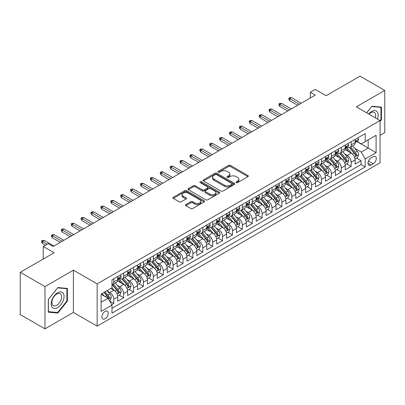 <?xml version="1.0" encoding="UTF-8"?>
<svg xmlns="http://www.w3.org/2000/svg" width="405" height="405" viewBox="0 0 405 405"><rect width="100%" height="100%" fill="white"/><g stroke="black" fill="none" stroke-linecap="round" stroke-linejoin="round"><path stroke-width="0.61" d="M236.257 182.584A0.962 0.557 0 0 0 237.619 182.584L247.931 176.631A1.372 0.795 0 0 0 248.336 176.069A1.372 0.795 0 0 0 247.931 175.507L230.455 165.417A1.372 0.795 0 0 0 228.516 165.417L218.199 171.376A0.962 0.557 0 0 0 217.915 171.766A0.962 0.557 0 0 0 218.199 172.16A0.962 0.557 0 0 0 219.556 172.16L220.892 171.391A4.394 2.536 0 0 1 227.109 171.391L228.562 172.231A4.394 2.536 0 0 1 229.848 174.023A4.394 2.536 0 0 1 228.562 175.816L227.23 176.59A0.962 0.557 0 0 0 226.947 176.98A0.962 0.557 0 0 0 227.23 177.375A0.962 0.557 0 0 0 228.587 177.375L229.924 176.6A4.394 2.536 0 0 1 236.135 176.6L237.593 177.441A4.394 2.536 0 0 1 238.879 179.238A4.394 2.536 0 0 1 237.593 181.03L236.257 181.799A0.962 0.557 0 0 0 235.978 182.194A0.962 0.557 0 0 0 236.257 182.584L236.257 181.799M105.067 318.715A4.475 2.587 120 0 0 107.993 314.771A4.475 2.587 120 0 0 107.31 311.182A4.475 2.587 120 0 0 105.067 311.404A4.475 2.587 120 0 0 102.146 315.348A4.475 2.587 120 0 0 102.829 318.938A4.475 2.587 120 0 0 105.067 318.715M185.89 204.545A1.372 0.795 0 0 0 185.49 205.107A1.372 0.795 0 0 0 185.89 205.664L190.795 208.499A1.372 0.795 0 0 0 192.734 208.499L204.191 201.882A1.372 0.795 0 0 0 204.596 201.32A1.372 0.795 0 0 0 204.191 200.764L186.715 190.674A1.372 0.795 0 0 0 184.776 190.674L173.32 197.286A1.372 0.795 0 0 0 172.915 197.848A1.372 0.795 0 0 0 173.32 198.41L179.243 201.827A1.372 0.795 0 0 0 181.182 201.827L186.087 198.997A1.372 0.795 0 0 0 186.487 198.435A1.372 0.795 0 0 0 186.087 197.873L183.151 196.177A3.675 2.121 0 0 1 182.073 194.678A3.675 2.121 0 0 1 184.341 192.719A3.675 2.121 0 0 1 188.345 193.18L199.847 199.822A3.675 2.121 0 0 1 200.926 201.32A3.675 2.121 0 0 1 198.658 203.28A3.675 2.121 0 0 1 194.653 202.824L192.734 201.715A1.372 0.795 0 0 0 190.795 201.715L185.89 204.545L185.89 205.664M380.052 135.397L384.75 132.688L384.75 90.426L360.02 76.15L326.141 95.707L315.262 89.424L310.316 92.279L315.262 95.14L53.141 246.473L48.195 243.618L43.249 246.473L43.249 259.038M44.98 286.593L44.98 328.85L73.416 312.432L73.416 270.17L44.98 286.593L20.25 272.312L54.128 252.755L43.249 246.473M73.416 270.17L97.154 283.88L380.052 120.548L380.052 162.81L97.154 326.136L97.154 283.88M384.75 90.426L356.314 106.844L380.052 120.548M220.988 191.064A1.372 0.795 0 0 0 222.932 191.064L234.389 184.447A1.372 0.795 0 0 0 234.789 183.89A1.372 0.795 0 0 0 234.389 183.328L216.913 173.239A1.372 0.795 0 0 0 214.969 173.239L203.512 179.855A1.372 0.795 0 0 0 203.113 180.412A1.372 0.795 0 0 0 203.512 180.974L220.988 191.064M200.546 182.792A0.962 0.557 0 0 1 201.523 182.928L201.523 181.789L219.292 192.046A1.372 0.795 0 0 1 219.692 192.608A1.372 0.795 0 0 1 219.292 193.165L207.836 199.781A1.372 0.795 0 0 1 205.892 199.781L188.416 189.692L193.317 186.882L193.317 185.738L188.416 188.568A1.372 0.795 0 0 0 188.016 189.13A1.372 0.795 0 0 0 188.416 189.692L188.416 188.568M193.317 186.882A1.372 0.795 0 0 1 195.261 186.882L195.261 185.738A1.372 0.795 0 0 0 193.317 185.738M195.261 185.738L202.348 189.829A1.372 0.795 0 0 0 204.292 189.829L207.542 187.955A1.372 0.795 0 0 0 207.947 187.394A1.372 0.795 0 0 0 207.542 186.832L200.166 182.574A0.962 0.557 0 0 1 199.883 182.179A0.962 0.557 0 0 1 200.475 181.668A0.962 0.557 0 0 1 201.523 181.789M44.98 328.85L20.25 314.574L20.25 272.312M111.719 304.651L113.775 303.466L109.669 301.097M107.335 291.013L109.816 292.445A5.594 3.23 60 0 1 113.775 299.3L117.728 297.012L117.728 301.183L123.667 297.756L119.166 295.159M117.227 285.302L119.708 286.735A5.594 3.23 60 0 1 123.667 293.584L127.621 291.301L127.621 295.473L133.559 292.046L129.058 289.448M127.114 279.592L129.6 281.024A5.594 3.23 60 0 1 133.559 287.874L137.513 285.591L137.513 289.762L143.446 286.335L138.945 283.738M137.006 273.876L139.492 275.314A5.594 3.23 60 0 1 143.446 282.163L147.405 279.88L147.405 284.052L153.338 280.625L148.838 278.027M146.899 268.166L149.384 269.603A5.594 3.23 60 0 1 153.338 276.453L157.297 274.17L157.297 278.341L163.23 274.914L158.73 272.317M156.791 262.455L159.276 263.893A5.594 3.23 60 0 1 163.23 270.742L167.189 268.459L167.189 272.631L173.122 269.203L168.622 266.601M166.683 256.745L169.163 258.182A5.594 3.23 60 0 1 173.122 265.032L177.081 262.749L177.081 266.915L183.014 263.493L178.514 260.891M176.575 251.034L179.056 252.467A5.594 3.23 60 0 1 183.014 259.322L186.968 257.038L186.968 261.205L192.907 257.782L188.406 255.18M186.467 245.324L188.948 246.756A5.594 3.23 60 0 1 192.907 253.611L196.86 251.328L196.86 255.494L202.799 252.072L198.298 249.47M196.359 239.613L198.84 241.046A5.594 3.23 60 0 1 202.799 247.9L206.752 245.617L206.752 249.784L212.686 246.356L208.185 243.759M206.246 233.903L208.732 235.335A5.594 3.23 60 0 1 212.686 242.19L216.645 239.907L216.645 244.073L222.578 240.646L218.077 238.049M216.138 228.192L218.624 229.625A5.594 3.23 60 0 1 222.578 236.48L226.537 234.196L226.537 238.363L232.47 234.935L227.969 232.338M226.03 222.482L228.516 223.914A5.594 3.23 60 0 1 232.47 230.769L236.429 228.486L236.429 232.652L242.362 229.225L237.862 226.628M235.923 216.771L238.408 218.204A5.594 3.23 60 0 1 242.362 225.058L246.321 222.775L246.321 226.942L252.254 223.514L247.754 220.917M245.815 211.061L248.295 212.493A5.594 3.23 60 0 1 252.254 219.348L256.208 217.065L256.208 221.231L262.146 217.804L257.646 215.207M255.707 205.35L258.188 206.783A5.594 3.23 60 0 1 262.146 213.637L266.1 211.354L266.1 215.521L272.038 212.093L267.538 209.496M265.599 199.64L268.08 201.072A5.594 3.23 60 0 1 272.038 207.927L275.992 205.639L275.992 209.81L281.931 206.383L277.43 203.786M275.486 193.929L277.972 195.362A5.594 3.23 60 0 1 281.931 202.216L285.884 199.928L285.884 204.1L291.818 200.672L287.317 198.075M285.378 188.219L287.864 189.651A5.594 3.23 60 0 1 291.818 196.506L295.777 194.218L295.777 198.389L301.71 194.962L297.209 192.365M295.27 182.508L297.756 183.941A5.594 3.23 60 0 1 301.71 190.795L305.669 188.507L305.669 192.679L311.602 189.251L307.101 186.654M305.162 176.798L307.648 178.23A5.594 3.23 60 0 1 311.602 185.08L315.561 182.797L315.561 186.968L321.494 183.541L316.993 180.944M315.055 171.082L317.535 172.52A5.594 3.23 60 0 1 321.494 179.369L325.453 177.086L325.453 181.258L331.386 177.83L326.886 175.233M324.947 165.372L327.427 166.809A5.594 3.23 60 0 1 331.386 173.659L335.34 171.376L335.34 175.547L341.278 172.12L336.778 169.523M334.839 159.661L337.319 161.099A5.594 3.23 60 0 1 341.278 167.948L345.232 165.665L345.232 169.837L351.17 166.409L351.17 162.238A5.594 3.23 -120 0 0 347.212 155.388L344.731 153.951M346.67 163.807L351.17 166.409M117.728 297.012A5.594 3.23 -120 0 0 113.775 290.162L110.808 288.446M127.621 291.301A5.594 3.23 -120 0 0 123.667 284.452L117.546 280.918M137.513 285.591A5.594 3.23 -120 0 0 133.559 278.741L127.438 275.208M147.405 279.88A5.594 3.23 -120 0 0 143.446 273.026L137.33 269.497M157.297 274.17A5.594 3.23 -120 0 0 153.338 267.315L147.223 263.787M167.189 268.459A5.594 3.23 -120 0 0 163.23 261.605L157.115 258.076M177.081 262.749A5.594 3.23 -120 0 0 173.122 255.894L167.007 252.366M186.968 257.038A5.594 3.23 -120 0 0 183.014 250.184L176.899 246.655M196.86 251.328A5.594 3.23 -120 0 0 192.907 244.473L186.786 240.945M206.752 245.617A5.594 3.23 -120 0 0 202.799 238.763L196.678 235.234M216.645 239.907A5.594 3.23 -120 0 0 212.686 233.052L206.57 229.519M226.537 234.196A5.594 3.23 -120 0 0 222.578 227.342L216.462 223.808M236.429 228.486A5.594 3.23 -120 0 0 232.47 221.631L226.355 218.098M246.321 222.775A5.594 3.23 -120 0 0 242.362 215.921L236.247 212.387M256.208 217.065A5.594 3.23 -120 0 0 252.254 210.21L246.139 206.677M266.1 211.354A5.594 3.23 -120 0 0 262.146 204.5L256.026 200.966M275.992 205.639A5.594 3.23 -120 0 0 272.038 198.789L265.918 195.256M285.884 199.928A5.594 3.23 -120 0 0 281.931 193.079L275.81 189.545M295.777 194.218A5.594 3.23 -120 0 0 291.818 187.368L285.702 183.835M305.669 188.507A5.594 3.23 -120 0 0 301.71 181.658L295.594 178.124M315.561 182.797A5.594 3.23 -120 0 0 311.602 175.947L305.486 172.414M325.453 177.086A5.594 3.23 -120 0 0 321.494 170.237L315.379 166.703M335.34 171.376A5.594 3.23 -120 0 0 331.386 164.521L325.271 160.993M345.232 165.665A5.594 3.23 -120 0 0 341.278 158.811L335.158 155.282M373.228 156.7L371.051 157.955A4.339 2.506 120 0 0 368.216 161.777A4.339 2.506 120 0 0 368.884 165.25A4.339 2.506 120 0 0 371.051 165.037L373.228 163.782A4.339 2.506 120 0 0 376.058 159.96A4.339 2.506 120 0 0 375.394 156.487A4.339 2.506 120 0 0 373.228 156.7M101.113 302.267L108.039 298.267L111.993 305.122L111.993 313.116L365.214 166.921L365.214 158.927L361.26 152.072L354.618 148.24M111.993 305.122L101.113 311.404L101.113 294.045L111.993 287.763L111.993 279.769L365.214 133.569L365.214 141.568L376.093 135.285L376.093 152.644L365.214 158.927M119.657 278.478L119.708 278.508A5.594 3.23 60 0 0 122.507 278.787L126.461 276.504A5.594 3.23 -120 0 0 127.621 273.942L127.621 270.742M129.549 272.767L129.6 272.798A5.594 3.23 60 0 0 132.4 273.076L136.353 270.793A5.594 3.23 -120 0 0 137.513 268.231L137.513 265.032M139.441 267.057L139.492 267.087A5.594 3.23 60 0 0 142.292 267.366L146.245 265.083A5.594 3.23 -120 0 0 147.405 262.521L147.405 259.322M149.334 261.346L149.384 261.377A5.594 3.23 60 0 0 152.179 261.655L156.138 259.372A5.594 3.23 -120 0 0 157.297 256.81L157.297 253.611M159.221 255.636L159.276 255.666A5.594 3.23 60 0 0 162.071 255.945L166.03 253.662A5.594 3.23 -120 0 0 167.189 251.1L167.189 247.9M169.113 249.925L169.163 249.956A5.594 3.23 60 0 0 171.963 250.234L175.922 247.951A5.594 3.23 -120 0 0 177.081 245.389L177.081 242.19M179.005 244.215L179.056 244.245A5.594 3.23 60 0 0 181.855 244.524L185.814 242.241A5.594 3.23 -120 0 0 186.968 239.679L186.968 236.48M188.897 238.504L188.948 238.535A5.594 3.23 60 0 0 191.747 238.813L195.701 236.53A5.594 3.23 -120 0 0 196.86 233.969L196.86 230.769M198.789 232.794L198.84 232.824A5.594 3.23 60 0 0 201.639 233.103L205.593 230.815A5.594 3.23 -120 0 0 206.752 228.258L206.752 225.058M208.681 227.083L208.732 227.114A5.594 3.23 60 0 0 211.531 227.392L215.485 225.104A5.594 3.23 -120 0 0 216.645 222.542L216.645 219.348M218.573 221.373L218.624 221.403A5.594 3.23 60 0 0 221.419 221.682L225.377 219.394A5.594 3.23 -120 0 0 226.537 216.832L226.537 213.637M228.46 215.662L228.516 215.693A5.594 3.23 60 0 0 231.311 215.971L235.27 213.683A5.594 3.23 -120 0 0 236.429 211.121L236.429 207.927M238.353 209.952L238.408 209.982A5.594 3.23 60 0 0 241.203 210.256L245.162 207.973A5.594 3.23 -120 0 0 246.321 205.411L246.321 202.216M248.245 204.242L248.295 204.272A5.594 3.23 60 0 0 251.095 204.545L255.054 202.262A5.594 3.23 -120 0 0 256.208 199.7L256.208 196.501M258.137 198.531L258.188 198.561A5.594 3.23 60 0 0 260.987 198.835L264.941 196.552A5.594 3.23 -120 0 0 266.1 193.99L266.1 190.79M268.029 192.82L268.08 192.851A5.594 3.23 60 0 0 270.879 193.124L274.833 190.841A5.594 3.23 -120 0 0 275.992 188.279L275.992 185.08M277.921 187.11L277.972 187.14A5.594 3.23 60 0 0 280.771 187.414L284.725 185.131A5.594 3.23 -120 0 0 285.884 182.569L285.884 179.369M287.813 181.399L287.864 181.425A5.594 3.23 60 0 0 290.663 181.703L294.617 179.42A5.594 3.23 -120 0 0 295.777 176.858L295.777 173.659M297.705 175.689L297.756 175.714A5.594 3.23 60 0 0 300.55 175.993L304.509 173.71A5.594 3.23 -120 0 0 305.669 171.148L305.669 167.948M307.592 169.973L307.648 170.004A5.594 3.23 60 0 0 310.443 170.282L314.401 167.999A5.594 3.23 -120 0 0 315.561 165.437L315.561 162.238M317.485 164.263L317.535 164.293A5.594 3.23 60 0 0 320.335 164.572L324.294 162.289A5.594 3.23 -120 0 0 325.453 159.727L325.453 156.527M327.377 158.552L327.427 158.583A5.594 3.23 60 0 0 330.227 158.861L334.186 156.578A5.594 3.23 -120 0 0 335.34 154.016L335.34 150.817M337.269 152.842L337.319 152.872A5.594 3.23 60 0 0 340.119 153.151L344.073 150.868A5.594 3.23 -120 0 0 345.232 148.306L345.232 145.106M111.993 308.321L361.058 164.521L361.058 160.699L355.124 164.126L355.124 159.955A5.594 3.23 -120 0 0 351.17 153.1L345.05 149.572M347.161 147.131L347.212 147.162A5.594 3.23 -120 0 0 350.011 147.44A5.594 3.23 -120 0 0 351.17 144.879L351.17 141.679M350.011 147.44L353.965 145.157A5.594 3.23 -120 0 0 355.124 142.595L355.124 139.396M113.775 278.736L113.775 281.936A5.594 3.23 60 0 1 112.615 284.497A5.594 3.23 60 0 1 111.993 284.725M112.615 284.497L116.569 282.214A5.594 3.23 -120 0 0 117.728 279.652L117.728 276.453M123.667 273.026L123.667 276.225A5.594 3.23 60 0 1 122.507 278.787M133.559 267.315L133.559 270.515A5.594 3.23 60 0 1 132.4 273.076M143.446 261.605L143.446 264.804A5.594 3.23 60 0 1 142.292 267.366M153.338 255.894L153.338 259.094A5.594 3.23 60 0 1 152.179 261.655M163.23 250.184L163.23 253.383A5.594 3.23 60 0 1 162.071 255.945M173.122 244.473L173.122 247.673A5.594 3.23 60 0 1 171.963 250.234M183.014 238.763L183.014 241.962A5.594 3.23 60 0 1 181.855 244.524M192.907 233.052L192.907 236.252A5.594 3.23 60 0 1 191.747 238.813M202.799 227.342L202.799 230.541A5.594 3.23 60 0 1 201.639 233.103M212.686 221.631L212.686 224.831A5.594 3.23 60 0 1 211.531 227.392M222.578 215.921L222.578 219.12A5.594 3.23 60 0 1 221.419 221.682M232.47 210.21L232.47 213.41A5.594 3.23 60 0 1 231.311 215.971M242.362 204.5L242.362 207.699A5.594 3.23 60 0 1 241.203 210.256M252.254 198.789L252.254 201.984A5.594 3.23 60 0 1 251.095 204.545M262.146 193.079L262.146 196.273A5.594 3.23 60 0 1 260.987 198.835M272.038 187.368L272.038 190.563A5.594 3.23 60 0 1 270.879 193.124M281.931 181.658L281.931 184.852A5.594 3.23 60 0 1 280.771 187.414M291.818 175.942L291.818 179.142A5.594 3.23 60 0 1 290.663 181.703M301.71 170.232L301.71 173.431A5.594 3.23 60 0 1 300.55 175.993M311.602 164.521L311.602 167.721A5.594 3.23 60 0 1 310.443 170.282M321.494 158.811L321.494 162.01A5.594 3.23 60 0 1 320.335 164.572M331.386 153.1L331.386 156.3A5.594 3.23 60 0 1 330.227 158.861M341.278 147.39L341.278 150.589A5.594 3.23 60 0 1 340.119 153.151M341.278 167.948L341.278 172.12M331.386 173.659L331.386 177.83M321.494 179.369L321.494 183.541M311.602 185.08L311.602 189.251M301.71 190.795L301.71 194.962M291.818 196.506L291.818 200.672M281.931 202.216L281.931 206.383M272.038 207.927L272.038 212.093M262.146 213.637L262.146 217.804M252.254 219.348L252.254 223.514M242.362 225.058L242.362 229.225M232.47 230.769L232.47 234.935M222.578 236.48L222.578 240.646M212.686 242.19L212.686 246.356M202.799 247.9L202.799 252.072M192.907 253.611L192.907 257.782M183.014 259.322L183.014 263.493M173.122 265.032L173.122 269.203M163.23 270.742L163.23 274.914M153.338 276.453L153.338 280.625M143.446 282.163L143.446 286.335M133.559 287.874L133.559 292.046M123.667 293.584L123.667 297.756M113.775 299.3L113.775 303.466M108.039 298.267L101.113 294.273M361.26 152.072L368.18 148.078L368.18 139.852L376.093 135.285M356.856 141.537L376.093 152.644M357.053 141.421L361.26 143.851L365.214 141.568M73.416 312.432L97.154 326.136M310.316 92.279L310.316 97.995M356.557 158.097L361.058 160.699M361.058 164.521L365.214 166.921M380.052 121.556L381.434 119.834L381.434 107.107L371.891 106.252L366.626 112.798M48.291 312.174L57.839 313.024L67.382 301.148L67.382 288.421L57.839 287.57L48.291 299.447L48.291 312.174M380.943 119.546L381.434 119.834M66.886 300.864L67.382 301.148M56.827 312.442L57.839 313.024M236.641 182.721L237.593 182.174A4.394 2.536 0 0 0 238.879 180.377L238.879 179.238M229.848 174.023L229.848 175.168A4.394 2.536 0 0 1 228.562 176.96L227.61 177.506M247.916 176.641L230.455 166.561A1.372 0.795 0 0 0 228.516 166.561L218.584 172.297M234.368 184.462L216.913 174.383A1.372 0.795 0 0 0 214.969 174.383L203.533 180.984M231.964 184.28A0.962 0.557 0 0 0 232.242 183.89A0.962 0.557 0 0 0 231.964 183.495L216.619 174.641A0.962 0.557 0 0 0 215.263 174.641L213.855 175.451A4.394 2.536 0 0 0 212.569 177.248A4.394 2.536 0 0 0 213.855 179.04L224.34 185.095A4.394 2.536 0 0 0 230.551 185.095L231.964 184.28L231.964 185.424A0.962 0.557 0 0 0 232.242 185.029L232.242 183.89M212.569 177.248L212.569 178.387A4.394 2.536 0 0 0 213.855 180.185L213.855 179.04M231.964 185.424L230.551 186.234A4.394 2.536 0 0 1 224.34 186.234L213.855 180.185M195.261 186.882L202.348 190.973A1.372 0.795 0 0 0 204.292 190.973L207.542 189.094A1.372 0.795 0 0 0 207.947 188.533L207.947 187.394M201.523 182.928L219.272 193.175M209.704 194.076A3.675 2.121 0 0 0 213.708 194.537A3.675 2.121 0 0 0 215.971 192.577A3.675 2.121 0 0 0 214.898 191.079L210.843 188.74A1.372 0.795 0 0 0 208.904 188.74L205.649 190.613A1.372 0.795 0 0 0 205.249 191.175A1.372 0.795 0 0 0 205.649 191.737L209.704 194.076L209.704 195.22A3.675 2.121 0 0 0 213.708 195.681A3.675 2.121 0 0 0 215.971 193.722L215.971 192.577M205.249 191.175L205.249 192.319A1.372 0.795 0 0 0 205.649 192.881L205.649 191.737M209.704 195.22L205.649 192.881M200.926 201.32L200.926 202.465A3.675 2.121 0 0 1 198.658 204.424A3.675 2.121 0 0 1 194.653 203.963L192.734 202.854A1.372 0.795 0 0 0 190.795 202.854L185.91 205.679M182.073 194.678L182.073 195.823A3.675 2.121 0 0 0 183.151 197.321L183.151 196.177M186.067 199.007L183.151 197.321M204.176 201.892L186.715 191.813A1.372 0.795 0 0 0 184.776 191.813L173.335 198.42M355.043 158.973L357.6 157.499L358.587 154.644A3.706 2.141 -120 0 0 357.144 151.161L352.623 145.932M351.717 153.465L346.553 147.481M348.781 151.723L345.779 148.25A8.885 5.128 -120 0 0 345.505 147.941M349.505 147.643L354.076 152.933A3.706 2.141 60 0 1 355.398 155.485L355.666 155.925L356.167 155.854L356.587 154.801A3.706 2.141 -120 0 0 355.266 152.25L350.745 147.015M349.773 147.557L354.684 153.242A1.888 1.088 60 0 1 355.16 153.981L356.587 154.801M357.747 137.882L358.587 139.34A3.706 2.141 60 0 1 357.817 140.981L355.939 142.064A3.706 2.141 -120 0 0 356.587 141.208L356.506 140.879M355.251 142.236L355.266 142.236A3.706 2.141 -120 0 0 355.939 142.064M356.106 140.935L356.587 141.208C356.354 140.651 355.954 140.879 355.398 141.897A3.706 2.141 60 0 1 355.124 142.423M299.437 104.272L289.742 98.678L289.742 100.734L288.851 99.306L288.851 98.162L289.742 98.678L291.524 97.651L301.219 103.245M289.742 100.734L297.655 105.3M288.851 98.162L289.843 97.595L291.524 97.651M377.389 119.014A9.092 5.25 120 0 0 371.694 111.441A9.092 5.25 120 0 0 368.717 114.007M375.313 117.814A6.885 3.974 120 0 0 374.235 112.382A6.885 3.974 120 0 0 370.793 112.727A6.885 3.974 120 0 0 368.99 114.164M366.647 112.813L371.694 106.535L380.943 107.36L380.943 119.693L380.052 120.801M380.33 107.006L380.943 107.36M63.205 300.682A9.092 5.25 120 0 0 60.856 291.899A9.092 5.25 120 0 0 52.073 299.685A9.092 5.25 120 0 0 54.427 308.468A9.092 5.25 120 0 0 63.205 300.682M60.953 300.039A6.885 3.974 120 0 0 60.178 293.701A6.885 3.974 120 0 0 52.523 299.285A6.885 3.974 120 0 0 53.298 305.623A6.885 3.974 120 0 0 60.953 300.039M48.392 311.688L48.392 299.356L57.642 287.854L66.886 288.679L66.886 301.011L57.642 312.513L48.291 311.632M66.273 288.325L66.886 288.679M345.151 164.688L347.708 163.21L348.695 160.355A3.706 2.141 -120 0 0 347.252 156.872L342.731 151.642M341.825 159.175L336.661 153.196M338.889 157.434L335.892 153.961A8.885 5.128 -120 0 0 335.613 153.652M339.613 153.353L344.184 158.644A3.706 2.141 60 0 1 345.505 161.2L345.779 161.635L346.28 161.565L346.695 160.512A3.706 2.141 -120 0 0 345.374 157.96L340.853 152.726M339.881 153.267L344.797 158.952A1.888 1.088 60 0 1 345.273 159.691L346.695 160.512M335.259 170.399L337.816 168.92L338.803 166.065A3.706 2.141 -120 0 0 337.36 162.582L332.839 157.353M331.933 164.886L326.769 158.907M328.997 163.144L326 159.671A8.885 5.128 -120 0 0 325.721 159.362M329.721 159.064L334.292 164.354A3.706 2.141 60 0 1 335.613 166.911L335.887 167.346L336.388 167.275L336.803 166.222A3.706 2.141 -120 0 0 335.482 163.671L330.961 158.436M329.994 158.978L334.905 164.663A1.888 1.088 60 0 1 335.38 165.402L336.803 166.222M325.367 176.109L327.923 174.631L328.911 171.776A3.706 2.141 -120 0 0 327.468 168.298L322.947 163.063M322.046 170.596L316.877 164.617M319.105 168.855L316.108 165.382A8.885 5.128 -120 0 0 315.829 165.073M319.834 164.774L324.4 170.065A3.706 2.141 60 0 1 325.726 172.621L325.995 173.056L326.496 172.986L326.911 171.933A3.706 2.141 -120 0 0 325.59 169.381L321.069 164.147M320.102 164.688L325.012 170.373A1.888 1.088 60 0 1 325.488 171.112L326.911 171.933M315.475 181.82L318.031 180.341L319.018 177.486A3.706 2.141 -120 0 0 317.576 174.008L313.06 168.774M312.154 176.307L306.985 170.328M309.212 174.565L306.215 171.092A8.885 5.128 -120 0 0 305.942 170.783M309.941 170.485L314.513 175.775A3.706 2.141 60 0 1 315.834 178.332L316.102 178.767L316.604 178.701L317.019 177.643A3.706 2.141 -120 0 0 315.697 175.092L311.177 169.857M310.21 170.399L315.12 176.084A1.888 1.088 60 0 1 315.596 176.823L317.019 177.643M347.854 143.593L348.695 145.051A3.706 2.141 60 0 1 347.925 146.691L346.047 147.774A3.706 2.141 -120 0 0 346.695 146.919L346.614 146.59M345.359 147.946L345.374 147.946A3.706 2.141 -120 0 0 346.047 147.774M346.214 146.645L346.695 146.919C346.462 146.362 346.067 146.59 345.505 147.607A3.706 2.141 60 0 1 345.232 148.134M289.545 109.983L279.85 104.389L279.85 106.444L278.959 105.016L278.959 103.872L279.85 104.389L281.632 103.361L291.327 108.955M279.85 106.444L287.763 111.016M278.959 103.872L279.951 103.305L281.632 103.361M337.962 149.303L338.803 150.761A3.706 2.141 60 0 1 338.038 152.401L336.155 153.485A3.706 2.141 -120 0 0 336.803 152.629L336.722 152.3M335.467 153.657L335.482 153.657A3.706 2.141 -120 0 0 336.155 153.485M336.322 152.356L336.803 152.629C336.57 152.072 336.175 152.3 335.613 153.318A3.706 2.141 60 0 1 335.34 153.844M279.652 115.698L269.958 110.099L269.958 112.155L269.072 110.727L269.072 109.588L269.958 110.099L271.74 109.072L281.434 114.666M269.958 112.155L277.87 116.726M269.072 109.588L270.059 109.016L271.74 109.072M328.07 155.014L328.911 156.472A3.706 2.141 60 0 1 328.146 158.112L326.268 159.195A3.706 2.141 -120 0 0 326.911 158.34L326.835 158.011M325.574 159.368L325.59 159.368A3.706 2.141 -120 0 0 326.268 159.195M326.43 158.066L326.911 158.34C326.678 157.783 326.283 158.011 325.726 159.028A3.706 2.141 60 0 1 325.453 159.555M269.76 121.409L260.071 115.81L260.071 117.865L259.18 116.438L259.18 115.298L260.071 115.81L261.848 114.782L271.542 120.381M260.071 117.865L267.983 122.437M259.18 115.298L260.167 114.726L261.848 114.782M318.178 160.724L319.018 162.182A3.706 2.141 60 0 1 318.254 163.822L316.376 164.906A3.706 2.141 -120 0 0 317.019 164.055L316.943 163.726M315.682 165.078L315.697 165.078A3.706 2.141 -120 0 0 316.376 164.906M316.543 163.777L317.019 164.055C316.786 163.493 316.391 163.721 315.834 164.739A3.706 2.141 60 0 1 315.561 165.265M259.868 127.119L250.179 121.52L250.179 123.576L249.288 122.148L249.288 121.009L250.179 121.52L251.956 120.493L261.65 126.092M250.179 123.576L258.091 128.147M249.288 121.009L250.275 120.437L251.956 120.493M305.583 187.53L308.139 186.052L309.131 183.197A3.706 2.141 -120 0 0 307.684 179.719L303.168 174.484M302.262 182.017L297.098 176.038M299.32 180.276L296.323 176.803A8.885 5.128 -120 0 0 296.05 176.494M300.049 176.195L304.621 181.486A3.706 2.141 60 0 1 305.942 184.042L306.21 184.483L306.712 184.412L307.127 183.354A3.706 2.141 -120 0 0 305.805 180.802L301.29 175.567M300.318 176.109L305.228 181.794A1.888 1.088 60 0 1 305.704 182.534L307.127 183.354M308.291 166.435L309.131 167.893A3.706 2.141 60 0 1 308.362 169.533L306.484 170.616A3.706 2.141 -120 0 0 307.127 169.766L307.051 169.437M305.79 170.794L305.805 170.794A3.706 2.141 -120 0 0 306.484 170.616M306.651 169.487L307.127 169.766C306.894 169.204 306.499 169.432 305.942 170.449A3.706 2.141 60 0 1 305.669 170.976M249.981 132.83L240.286 127.231L240.286 129.286L239.395 127.858L239.395 126.719L240.286 127.231L242.063 126.203L251.758 131.802M240.286 129.286L248.199 133.858M239.395 126.719L240.383 126.147L242.063 126.203M295.696 193.241L298.247 191.762L299.239 188.907A3.706 2.141 -120 0 0 297.796 185.429L293.276 180.195M292.369 187.728L287.206 181.749M289.428 185.986L286.431 182.518A8.885 5.128 -120 0 0 286.158 182.204M290.157 181.906L294.729 187.196A3.706 2.141 60 0 1 296.05 189.753L296.318 190.193L296.819 190.122L297.235 189.064A3.706 2.141 -120 0 0 295.913 186.513L291.397 181.278M290.425 181.82L295.336 187.505A1.888 1.088 60 0 1 295.812 188.244L297.235 189.064M285.803 198.951L288.36 197.473L289.347 194.618A3.706 2.141 -120 0 0 287.904 191.14L283.384 185.905M282.477 193.438L277.314 187.459M279.541 191.697L276.539 188.229A8.885 5.128 -120 0 0 276.266 187.915M280.265 187.616L284.837 192.907A3.706 2.141 60 0 1 286.158 195.463L286.426 195.904L286.927 195.833L287.348 194.775A3.706 2.141 -120 0 0 286.021 192.223L281.505 186.988M280.533 187.53L285.444 193.215A1.888 1.088 60 0 1 285.92 193.954L287.348 194.775M275.911 204.662L278.468 203.183L279.455 200.328A3.706 2.141 -120 0 0 278.012 196.85L273.491 191.616M272.585 199.149L267.421 193.17M269.649 197.407L266.647 193.939A8.885 5.128 -120 0 0 266.374 193.631M270.373 193.327L274.944 198.617A3.706 2.141 60 0 1 276.266 201.174L276.534 201.614L277.035 201.543L277.455 200.49A3.706 2.141 -120 0 0 276.134 197.934L271.613 192.704M270.641 193.241L275.557 198.926A1.888 1.088 60 0 1 276.033 199.665L277.455 200.49M266.019 210.372L268.576 208.894L269.563 206.039A3.706 2.141 -120 0 0 268.12 202.561L263.599 197.326M262.693 204.859L257.529 198.88M259.757 203.118L256.76 199.65A8.885 5.128 -120 0 0 256.481 199.341M260.481 199.037L265.052 204.333A3.706 2.141 60 0 1 266.374 206.884L266.647 207.325L267.148 207.254L267.563 206.201A3.706 2.141 -120 0 0 266.242 203.644L261.721 198.415M260.749 198.951L265.665 204.636A1.888 1.088 60 0 1 266.141 205.375L267.563 206.201M256.127 216.083L258.684 214.609L259.671 211.749A3.706 2.141 -120 0 0 258.228 208.271L253.707 203.037M252.806 210.57L247.637 204.591M249.865 208.828L246.868 205.36A8.885 5.128 -120 0 0 246.589 205.052M250.589 204.748L255.16 210.043A3.706 2.141 60 0 1 256.481 212.595L256.755 213.035L257.256 212.964L257.671 211.911A3.706 2.141 -120 0 0 256.35 209.355L251.829 204.125M250.862 204.662L255.773 210.347A1.888 1.088 60 0 1 256.249 211.086L257.671 211.911M298.399 172.145L299.239 173.603A3.706 2.141 60 0 1 298.47 175.244L296.592 176.327A3.706 2.141 -120 0 0 297.235 175.476L297.159 175.147M295.898 176.504L295.913 176.504A3.706 2.141 -120 0 0 296.592 176.327M296.759 175.198L297.235 175.476C297.002 174.914 296.607 175.142 296.05 176.16A3.706 2.141 60 0 1 295.777 176.686M240.089 138.54L230.394 132.941L230.394 134.997L229.503 133.569L229.503 132.43L230.394 132.941L232.176 131.914L241.866 137.513M230.394 134.997L238.307 139.568M229.503 132.43L230.491 131.858L232.176 131.914M288.507 177.856L289.347 179.314A3.706 2.141 60 0 1 288.578 180.954L286.7 182.037A3.706 2.141 -120 0 0 287.348 181.187L287.267 180.858M286.011 182.215L286.021 182.215A3.706 2.141 -120 0 0 286.7 182.037M286.867 180.908L287.348 181.187C287.115 180.625 286.715 180.853 286.158 181.87A3.706 2.141 60 0 1 285.884 182.397M230.197 144.251L220.502 138.652L220.502 140.707L219.611 139.279L219.611 138.14L220.502 138.652L222.284 137.624L231.979 143.223M220.502 140.707L228.415 145.279M219.611 138.14L220.603 137.568L222.284 137.624M278.615 183.566L279.455 185.024A3.706 2.141 60 0 1 278.686 186.665L276.807 187.748A3.706 2.141 -120 0 0 277.455 186.897L277.374 186.568M276.119 187.925L276.134 187.925A3.706 2.141 -120 0 0 276.807 187.748M276.974 186.619L277.455 186.897C277.223 186.335 276.823 186.568 276.266 187.581A3.706 2.141 60 0 1 275.992 188.107M220.305 149.961L210.61 144.362L210.61 146.418L209.719 144.99L209.719 143.851L210.61 144.362L212.392 143.335L222.087 148.934M210.61 146.418L218.523 150.989M209.719 143.851L210.711 143.279L212.392 143.335M268.723 189.282L269.563 190.735A3.706 2.141 60 0 1 268.798 192.375L266.915 193.458A3.706 2.141 -120 0 0 267.563 192.608L267.482 192.279M266.227 193.636L266.242 193.636A3.706 2.141 -120 0 0 266.915 193.458M267.082 192.329L267.563 192.608C267.33 192.046 266.935 192.279 266.374 193.291A3.706 2.141 60 0 1 266.1 193.818M210.413 155.672L200.718 150.073L200.718 152.133L199.827 150.706L199.827 149.561L200.718 150.073L202.5 149.045L212.195 154.644M200.718 152.133L208.631 156.7M199.827 149.561L200.819 148.989L202.5 149.045M258.83 194.992L259.671 196.445A3.706 2.141 60 0 1 258.906 198.085L257.023 199.169A3.706 2.141 -120 0 0 257.671 198.318L257.595 197.989M256.335 199.346L256.35 199.346A3.706 2.141 -120 0 0 257.023 199.169M257.19 198.04L257.671 198.318C257.438 197.761 257.043 197.989 256.481 199.002A3.706 2.141 60 0 1 256.208 199.528M200.521 161.382L190.826 155.783L190.826 157.844L189.94 156.416L189.94 155.272L190.826 155.783L192.608 154.756L202.303 160.355M190.826 157.844L198.744 162.41M189.94 155.272L190.927 154.7L192.608 154.756M246.235 221.793L248.791 220.32L249.779 217.46A3.706 2.141 -120 0 0 248.336 213.982L243.82 208.747M242.914 216.28L237.745 210.301M239.973 214.539L236.976 211.071A8.885 5.128 -120 0 0 236.697 210.762M240.702 210.458L245.273 215.754A3.706 2.141 60 0 1 246.594 218.305L246.863 218.746L247.364 218.675L247.779 217.622A3.706 2.141 -120 0 0 246.458 215.065L241.937 209.836M240.97 210.372L245.881 216.057A1.888 1.088 60 0 1 246.356 216.797L247.779 217.622M248.938 200.703L249.779 202.156A3.706 2.141 60 0 1 249.014 203.796L247.136 204.884A3.706 2.141 -120 0 0 247.779 204.029L247.703 203.7M246.442 205.057L246.458 205.057A3.706 2.141 -120 0 0 247.136 204.884M247.303 203.75L247.779 204.029C247.546 203.472 247.151 203.7 246.594 204.712A3.706 2.141 60 0 1 246.321 205.239M190.628 167.093L180.939 161.499L180.939 163.554L180.048 162.127L180.048 160.982L180.939 161.499L182.716 160.466L192.41 166.065M180.939 163.554L188.852 168.121M180.048 160.982L181.035 160.41L182.716 160.466M236.343 227.504L238.899 226.03L239.892 223.175A3.706 2.141 -120 0 0 238.444 219.692L233.928 214.458M233.022 221.991L227.853 216.012M230.081 220.249L227.083 216.781A8.885 5.128 -120 0 0 226.81 216.472M230.809 216.169L235.381 221.464A3.706 2.141 60 0 1 236.702 224.016L236.971 224.456L237.472 224.385L237.887 223.332A3.706 2.141 -120 0 0 236.566 220.776L232.045 215.546M231.078 216.083L235.988 221.773A1.888 1.088 60 0 1 236.464 222.507L237.887 223.332M239.051 206.413L239.892 207.866A3.706 2.141 60 0 1 239.122 209.506L237.244 210.595A3.706 2.141 -120 0 0 237.887 209.739L237.811 209.41M236.55 210.767L236.566 210.767A3.706 2.141 -120 0 0 237.244 210.595M237.411 209.461L237.887 209.739C237.654 209.182 237.259 209.41 236.702 210.423A3.706 2.141 60 0 1 236.429 210.954M180.736 172.803L171.047 167.209L171.047 169.265L170.156 167.837L170.156 166.693L171.047 167.209L172.824 166.182L182.518 171.776M171.047 169.265L178.959 173.831M170.156 166.693L171.143 166.121L172.824 166.182M226.451 233.214L229.007 231.741L229.999 228.886A3.706 2.141 -120 0 0 228.557 225.403L224.036 220.168M223.13 227.701L217.966 221.722M220.188 225.965L217.191 222.492A8.885 5.128 -120 0 0 216.918 222.183M220.917 221.879L225.489 227.175A3.706 2.141 60 0 1 226.81 229.726L227.078 230.167L227.58 230.096L227.995 229.043A3.706 2.141 -120 0 0 226.673 226.486L222.158 221.257M221.186 221.793L226.096 227.483A1.888 1.088 60 0 1 226.572 228.218L227.995 229.043M229.159 212.124L229.999 213.577A3.706 2.141 60 0 1 229.23 215.217L227.352 216.305A3.706 2.141 -120 0 0 227.995 215.45L227.919 215.121M226.658 216.478L226.673 216.478A3.706 2.141 -120 0 0 227.352 216.305M227.519 215.171L227.995 215.45C227.762 214.893 227.367 215.121 226.81 216.133A3.706 2.141 60 0 1 226.537 216.665M170.849 178.514L161.155 172.92L161.155 174.975L160.264 173.548L160.264 172.403L161.155 172.92L162.937 171.892L172.626 177.486M161.155 174.975L169.067 179.542M160.264 172.403L161.251 171.831L162.937 171.892M216.564 238.925L219.115 237.452L220.107 234.596A3.706 2.141 -120 0 0 218.665 231.113L214.144 225.884M213.238 233.417L208.074 227.433M210.296 231.675L207.299 228.202A8.885 5.128 -120 0 0 207.026 227.893M211.025 227.59L215.597 232.885A3.706 2.141 60 0 1 216.918 235.437L217.186 235.877L217.688 235.806L218.103 234.753A3.706 2.141 -120 0 0 216.781 232.197L212.266 226.967M211.294 227.504L216.204 233.194A1.888 1.088 60 0 1 216.68 233.933L218.103 234.753M219.267 217.834L220.107 219.287A3.706 2.141 60 0 1 219.338 220.927L217.46 222.016A3.706 2.141 -120 0 0 218.103 221.16L218.027 220.831M216.766 222.188L216.781 222.188A3.706 2.141 -120 0 0 217.46 222.016M217.627 220.882L218.103 221.16C217.87 220.603 217.475 220.831 216.918 221.844A3.706 2.141 60 0 1 216.645 222.375M160.957 184.224L151.262 178.63L151.262 180.686L150.371 179.258L150.371 178.114L151.262 178.63L153.044 177.603L162.734 183.197M151.262 180.686L159.175 185.252M150.371 178.114L151.364 177.542L153.044 177.603M206.672 244.635L209.228 243.162L210.215 240.307A3.706 2.141 -120 0 0 208.772 236.824L204.252 231.594M203.345 239.127L198.182 233.143M200.409 237.386L197.407 233.913A8.885 5.128 -120 0 0 197.134 233.604M201.133 233.3L205.705 238.596A3.706 2.141 60 0 1 207.026 241.147L207.294 241.588L207.795 241.517L208.216 240.464A3.706 2.141 -120 0 0 206.894 237.907L202.373 232.678M201.401 233.214L206.312 238.904A1.888 1.088 60 0 1 206.788 239.644L208.216 240.464M209.375 223.545L210.215 224.998A3.706 2.141 60 0 1 209.446 226.638L207.568 227.726A3.706 2.141 -120 0 0 208.216 226.871L208.135 226.542M206.879 227.899L206.894 227.899A3.706 2.141 -120 0 0 207.568 227.726M207.735 226.597L208.216 226.871C207.983 226.314 207.583 226.542 207.026 227.554A3.706 2.141 60 0 1 206.752 228.086M151.065 189.935L141.37 184.341L141.37 186.396L140.479 184.969L140.479 183.824L141.37 184.341L143.152 183.313L152.847 188.907M141.37 186.396L149.283 190.963M140.479 183.824L141.472 183.252L143.152 183.313M196.779 250.346L199.336 248.873L200.323 246.017A3.706 2.141 -120 0 0 198.88 242.534L194.359 237.305M193.453 244.838L188.29 238.854M190.517 243.096L187.52 239.623A8.885 5.128 -120 0 0 187.242 239.315M191.241 239.011L195.812 244.306A3.706 2.141 60 0 1 197.134 246.858L197.407 247.298L197.903 247.227L198.323 246.174A3.706 2.141 -120 0 0 197.002 243.623L192.481 238.388M191.509 238.925L196.425 244.615A1.888 1.088 60 0 1 196.901 245.354L198.323 246.174M199.483 229.255L200.323 230.713A3.706 2.141 60 0 1 199.554 232.348L197.675 233.437A3.706 2.141 -120 0 0 198.323 232.581L198.242 232.252M196.987 233.609L197.002 233.609A3.706 2.141 -120 0 0 197.675 233.437M197.843 232.308L198.323 232.581C198.091 232.024 197.696 232.252 197.134 233.27A3.706 2.141 60 0 1 196.86 233.796M141.173 195.645L131.478 190.051L131.478 192.107L130.587 190.679L130.587 189.535L131.478 190.051L133.26 189.024L142.955 194.618M131.478 192.107L139.391 196.673M130.587 189.535L131.579 188.963L133.26 189.024M186.887 256.056L189.444 254.583L190.431 251.728A3.706 2.141 -120 0 0 188.988 248.245L184.467 243.015M183.561 250.548L178.397 244.564M180.625 248.807L177.628 245.334A8.885 5.128 -120 0 0 177.349 245.025M181.349 244.726L185.92 250.017A3.706 2.141 60 0 1 187.242 252.568L187.515 253.009L188.016 252.938L188.431 251.885A3.706 2.141 -120 0 0 187.11 249.333L182.589 244.099M181.622 244.635L186.533 250.325A1.888 1.088 60 0 1 187.009 251.065L188.431 251.885M176.995 261.767L179.552 260.293L180.539 257.438A3.706 2.141 -120 0 0 179.096 253.955L174.575 248.726M173.674 256.259L168.505 250.275M170.733 254.517L167.736 251.044A8.885 5.128 -120 0 0 167.457 250.735M171.462 250.437L176.028 255.727A3.706 2.141 60 0 1 177.355 258.279L177.623 258.719L178.124 258.648L178.539 257.595A3.706 2.141 -120 0 0 177.218 255.044L172.697 249.809M171.73 250.351L176.641 256.036A1.888 1.088 60 0 1 177.117 256.775L178.539 257.595M167.103 267.477L169.66 266.004L170.647 263.149A3.706 2.141 -120 0 0 169.204 259.666L164.688 254.436M163.782 261.969L158.613 255.99M160.841 260.228L157.844 256.755A8.885 5.128 -120 0 0 157.57 256.446M161.57 256.147L166.141 261.438A3.706 2.141 60 0 1 167.462 263.994L167.731 264.43L168.232 264.359L168.647 263.306A3.706 2.141 -120 0 0 167.326 260.754L162.805 255.52M161.838 256.061L166.749 261.746A1.888 1.088 60 0 1 167.224 262.486L168.647 263.306M157.211 273.193L159.767 271.714L160.76 268.859A3.706 2.141 -120 0 0 159.312 265.376L154.796 260.147M153.89 267.68L148.726 261.701M150.949 265.938L147.952 262.465A8.885 5.128 -120 0 0 147.678 262.156M151.678 261.858L156.249 267.148A3.706 2.141 60 0 1 157.57 269.705L157.839 270.14L158.34 270.069L158.755 269.016A3.706 2.141 -120 0 0 157.434 266.465L152.913 261.23M151.946 261.772L156.856 267.457A1.888 1.088 60 0 1 157.332 268.196L158.755 269.016M147.324 278.903L149.875 277.425L150.868 274.57A3.706 2.141 -120 0 0 149.425 271.087L144.904 265.857M143.998 273.39L138.834 267.411M141.056 271.649L138.059 268.176A8.885 5.128 -120 0 0 137.786 267.867M141.785 267.568L146.357 272.859A3.706 2.141 60 0 1 147.678 275.415L147.946 275.851L148.448 275.78L148.863 274.727A3.706 2.141 -120 0 0 147.541 272.175L143.026 266.941M142.054 267.482L146.964 273.167A1.888 1.088 60 0 1 147.44 273.907L148.863 274.727M137.432 284.614L139.988 283.135L140.975 280.28A3.706 2.141 -120 0 0 139.533 276.802L135.012 271.568M134.106 279.101L128.942 273.122M131.169 277.359L128.167 273.886A8.885 5.128 -120 0 0 127.894 273.577M131.893 273.279L136.465 278.569A3.706 2.141 60 0 1 137.786 281.126L138.054 281.561L138.556 281.495L138.976 280.437A3.706 2.141 -120 0 0 137.649 277.886L133.134 272.651M132.162 273.193L137.072 278.878A1.888 1.088 60 0 1 137.548 279.617L138.976 280.437M127.54 290.324L130.096 288.846L131.083 285.991A3.706 2.141 -120 0 0 129.64 282.513L125.12 277.278M124.213 284.811L119.05 278.832M121.277 283.07L118.275 279.597A8.885 5.128 -120 0 0 118.002 279.288M122.001 278.989L126.573 284.28A3.706 2.141 60 0 1 127.894 286.836L128.162 287.277L128.663 287.206L129.084 286.148A3.706 2.141 -120 0 0 127.762 283.596L123.241 278.362M122.269 278.903L127.185 284.588A1.888 1.088 60 0 1 127.661 285.328L129.084 286.148M117.647 296.035L120.204 294.557L121.191 291.701A3.706 2.141 -120 0 0 119.748 288.223L115.228 282.989M114.321 290.522L111.957 287.783M111.385 288.78L111 288.335M112.109 284.7L116.68 289.99A3.706 2.141 60 0 1 118.002 292.547L118.275 292.987L118.776 292.916L119.191 291.858A3.706 2.141 -120 0 0 117.87 289.307L113.349 284.072M112.377 284.614L117.293 290.299A1.888 1.088 60 0 1 117.769 291.038L119.191 291.858M109.472 300.753L110.312 300.267L111.299 297.412A3.706 2.141 -120 0 0 109.856 293.934L107.011 290.638M104.353 296.146L102.065 293.493M101.493 294.491L101.113 294.05M103.943 292.41L106.788 295.701A3.706 2.141 60 0 1 108.11 298.257L108.383 298.698L108.884 298.627L109.299 297.569A3.706 2.141 -120 0 0 107.978 295.017L105.133 291.721M104.176 292.278L107.401 296.009A1.888 1.088 60 0 1 107.877 296.749L109.299 297.569M189.591 234.966L190.431 236.424A3.706 2.141 60 0 1 189.667 238.064L187.783 239.147A3.706 2.141 -120 0 0 188.431 238.292L188.35 237.963M187.095 239.32L187.11 239.32A3.706 2.141 -120 0 0 187.783 239.147M187.95 238.018L188.431 238.292C188.198 237.735 187.804 237.963 187.242 238.98A3.706 2.141 60 0 1 186.968 239.507M131.281 201.356L121.586 195.762L121.586 197.817L120.7 196.39L120.7 195.245L121.586 195.762L123.368 194.734L133.063 200.328M121.586 197.817L129.499 202.384M120.7 195.245L121.687 194.678L123.368 194.734M179.698 240.676L180.539 242.134A3.706 2.141 60 0 1 179.774 243.775L177.896 244.858A3.706 2.141 -120 0 0 178.539 244.002L178.463 243.673M177.203 245.03L177.218 245.03A3.706 2.141 -120 0 0 177.896 244.858M178.058 243.729L178.539 244.002C178.306 243.445 177.911 243.673 177.355 244.691A3.706 2.141 60 0 1 177.081 245.217M121.389 207.066L111.699 201.472L111.699 203.528L110.808 202.1L110.808 200.956L111.699 201.472L113.476 200.445L123.171 206.039M111.699 203.528L119.612 208.094M110.808 200.956L111.795 200.389L113.476 200.445M169.806 246.387L170.647 247.845A3.706 2.141 60 0 1 169.882 249.485L168.004 250.568A3.706 2.141 -120 0 0 168.647 249.713L168.571 249.384M167.311 250.741L167.326 250.741A3.706 2.141 -120 0 0 168.004 250.568M168.171 249.44L168.647 249.713C168.414 249.156 168.019 249.384 167.462 250.401A3.706 2.141 60 0 1 167.189 250.928M111.496 212.777L101.807 207.183L101.807 209.238L100.916 207.811L100.916 206.666L101.807 207.183L103.584 206.155L113.278 211.749M101.807 209.238L109.72 213.81M100.916 206.666L101.903 206.099L103.584 206.155M159.919 252.097L160.76 253.555A3.706 2.141 60 0 1 159.99 255.196L158.112 256.279A3.706 2.141 -120 0 0 158.755 255.423L158.679 255.094M157.418 256.451L157.434 256.451A3.706 2.141 -120 0 0 158.112 256.279M158.279 255.15L158.755 255.423C158.522 254.866 158.127 255.094 157.57 256.112A3.706 2.141 60 0 1 157.297 256.638M101.609 218.492L91.915 212.893L91.915 214.949L91.024 213.521L91.024 212.382L91.915 212.893L93.692 211.866L103.386 217.46M91.915 214.949L99.827 219.52M91.024 212.382L92.011 211.81L93.692 211.866M150.027 257.808L150.868 259.266A3.706 2.141 60 0 1 150.098 260.906L148.22 261.989A3.706 2.141 -120 0 0 148.863 261.134L148.787 260.805M147.526 262.162L147.541 262.162A3.706 2.141 -120 0 0 148.22 261.989M148.387 260.861L148.863 261.134C148.63 260.577 148.235 260.805 147.678 261.822A3.706 2.141 60 0 1 147.405 262.349M91.717 224.203L82.023 218.604L82.023 220.659L81.132 219.232L81.132 218.093L82.023 218.604L83.805 217.576L93.494 223.175M82.023 220.659L89.935 225.231M81.132 218.093L82.119 217.52L83.805 217.576M140.135 263.518L140.975 264.976A3.706 2.141 60 0 1 140.206 266.617L138.328 267.7A3.706 2.141 -120 0 0 138.976 266.844L138.895 266.52M137.639 267.872L137.649 267.872A3.706 2.141 -120 0 0 138.328 267.7M138.495 266.571L138.976 266.844C138.738 266.287 138.343 266.515 137.786 267.533A3.706 2.141 60 0 1 137.513 268.059M81.825 229.913L72.13 224.314L72.13 226.37L71.239 224.942L71.239 223.803L72.13 224.314L73.912 223.287L83.602 228.886M72.13 226.37L80.043 230.941M71.239 223.803L72.232 223.231L73.912 223.287M130.243 269.229L131.083 270.687A3.706 2.141 60 0 1 130.314 272.327L128.436 273.41A3.706 2.141 -120 0 0 129.084 272.56L129.003 272.231M127.747 273.588L127.762 273.588A3.706 2.141 -120 0 0 128.436 273.41M128.603 272.281L129.084 272.56C128.851 271.998 128.451 272.226 127.894 273.243A3.706 2.141 60 0 1 127.621 273.77M71.933 235.624L62.238 230.025L62.238 232.08L61.347 230.653L61.347 229.513L62.238 230.025L64.02 228.997L73.715 234.596M62.238 232.08L70.151 236.652M61.347 229.513L62.34 228.941L64.02 228.997M120.351 274.939L121.191 276.397A3.706 2.141 60 0 1 120.427 278.038L118.543 279.121A3.706 2.141 -120 0 0 119.191 278.27L119.111 277.941M117.855 279.298L117.87 279.298A3.706 2.141 -120 0 0 118.543 279.121M118.711 277.992L119.191 278.27C118.959 277.708 118.564 277.936 118.002 278.954A3.706 2.141 60 0 1 117.728 279.48M62.041 241.334L52.346 235.735L52.346 237.791L51.455 236.363L51.455 235.224L52.346 235.735L54.128 234.708L63.823 240.307M52.346 237.791L60.259 242.362M51.455 235.224L52.447 234.652L54.128 234.708M47.203 244.19L42.454 241.446L42.454 243.501L41.568 242.074L41.568 240.934L42.454 241.446L44.236 240.418L53.931 246.017M42.454 243.501L45.426 245.217M41.568 240.934L42.555 240.362L44.236 240.418M109.816 292.445L113.775 290.162M119.708 286.735L123.667 284.452M129.6 281.024L133.559 278.741M139.492 275.314L143.446 273.026M149.384 269.603L153.338 267.315M159.276 263.893L163.23 261.605M169.163 258.182L173.122 255.894M179.056 252.467L183.014 250.184M188.948 246.756L192.907 244.473M198.84 241.046L202.799 238.763M208.732 235.335L212.686 233.052M218.624 229.625L222.578 227.342M228.516 223.914L232.47 221.631M238.408 218.204L242.362 215.921M248.295 212.493L252.254 210.21M258.188 206.783L262.146 204.5M268.08 201.072L272.038 198.789M277.972 195.362L281.931 193.079M287.864 189.651L291.818 187.368M297.756 183.941L301.71 181.658M307.648 178.23L311.602 175.947M317.535 172.52L321.494 170.237M327.427 166.809L331.386 164.521M337.319 161.099L341.278 158.811M347.212 155.388L351.17 153.1M351.17 144.879L355.124 142.595M113.775 281.936L117.728 279.652M123.667 276.225L127.621 273.942M133.559 270.515L137.513 268.231M143.446 264.804L147.405 262.521M153.338 259.094L157.297 256.81M163.23 253.383L167.189 251.1M173.122 247.673L177.081 245.389M183.014 241.962L186.968 239.679M192.907 236.252L196.86 233.969M202.799 230.541L206.752 228.258M212.686 224.831L216.645 222.542M222.578 219.12L226.537 216.832M232.47 213.41L236.429 211.121M242.362 207.699L246.321 205.411M252.254 201.984L256.208 199.7M262.146 196.273L266.1 193.99M272.038 190.563L275.992 188.279M281.931 184.852L285.884 182.569M291.818 179.142L295.777 176.858M301.71 173.431L305.669 171.148M311.602 167.721L315.561 165.437M321.494 162.01L325.453 159.727M331.386 156.3L335.34 154.016M341.278 150.589L345.232 148.306M351.17 162.238L355.124 159.955M368.484 161.043L373.228 163.782M367.983 163.266L371.051 165.037M237.593 182.174L237.593 181.03M227.23 177.375L227.23 176.59M228.562 176.96L228.562 175.816M218.199 172.16L218.199 171.376M228.516 166.561L228.516 165.417M230.455 166.561L230.455 165.417M247.931 176.631L247.931 175.507M203.512 180.974L203.512 179.855M214.969 174.383L214.969 173.239M216.913 174.383L216.913 173.239M234.389 184.447L234.389 183.328M224.34 186.234L224.34 185.095M230.551 186.234L230.551 185.095M202.348 190.973L202.348 189.829M204.292 190.973L204.292 189.829M207.542 189.094L207.542 187.955M219.292 193.165L219.292 192.046M190.795 202.854L190.795 201.715M192.734 202.854L192.734 201.715M194.653 203.963L194.653 202.824M186.087 198.997L186.087 197.873M173.32 198.41L173.32 197.286M184.776 191.813L184.776 190.674M186.715 191.813L186.715 190.674M204.191 201.882L204.191 200.764M354.476 157.074L358.562 154.715M355.266 152.25L357.144 151.161M352.309 153.956L354.076 152.933M358.562 139.295L355.124 141.279M344.584 162.785L348.67 160.426M345.374 157.96L347.252 156.872M342.417 159.666L344.184 158.644M334.692 168.495L338.777 166.136M335.482 163.671L337.36 162.582M332.525 165.377L334.292 164.354M324.8 174.206L328.89 171.847M325.59 169.381L327.468 168.298M322.633 171.087L324.4 170.065M314.913 179.916L318.998 177.557M315.697 175.092L317.576 174.008M312.741 176.798L314.513 175.775M348.67 145.005L345.232 146.99M338.777 150.716L335.34 152.7M328.89 156.426L325.453 158.411M318.998 162.137L315.561 164.121M305.021 185.627L309.106 183.268M305.805 180.802L307.684 179.719M302.854 182.508L304.621 181.486M309.106 167.852L305.669 169.837M295.129 191.337L299.214 188.978M295.913 186.513L297.796 185.429M292.962 188.219L294.729 187.196M285.236 197.048L289.322 194.689M286.021 192.223L287.904 191.14M283.07 193.929L284.837 192.907M275.344 202.758L279.43 200.399M276.134 197.934L278.012 196.85M273.178 199.64L274.944 198.617M265.452 208.469L269.538 206.115M266.242 203.644L268.12 202.561M263.285 205.35L265.052 204.333M255.56 214.184L259.645 211.825M256.35 209.355L258.228 208.271M253.393 211.061L255.16 210.043M299.214 173.563L295.777 175.547M289.322 179.273L285.884 181.258M279.43 184.984L275.992 186.968M269.538 190.694L266.1 192.679M259.645 196.405L256.208 198.389M245.673 219.895L249.758 217.536M246.458 215.065L248.336 213.982M243.501 216.771L245.273 215.754M249.758 202.115L246.321 204.1M235.781 225.605L239.866 223.246M236.566 220.776L238.444 219.692M233.609 222.482L235.381 221.464M239.866 207.826L236.429 209.81M225.889 231.316L229.974 228.957M226.673 226.486L228.557 225.403M223.722 228.192L225.489 227.175M229.974 213.536L226.537 215.521M215.997 237.026L220.082 234.667M216.781 232.197L218.665 231.113M213.83 233.903L215.597 232.885M220.082 219.247L216.645 221.231M206.105 242.737L210.19 240.378M206.894 237.907L208.772 236.824M203.938 239.613L205.705 238.596M210.19 224.957L206.752 226.942M196.212 248.447L200.298 246.088M197.002 243.623L198.88 242.534M194.046 245.329L195.812 244.306M200.298 230.668L196.86 232.652M186.32 254.158L190.406 251.799M187.11 249.333L188.988 248.245M184.153 251.039L185.92 250.017M176.428 259.868L180.519 257.509M177.218 255.044L179.096 253.955M174.261 256.75L176.028 255.727M166.541 265.579L170.626 263.22M167.326 260.754L169.204 259.666M164.369 262.46L166.141 261.438M156.649 271.289L160.734 268.93M157.434 266.465L159.312 265.376M154.482 268.171L156.249 267.148M146.757 277L150.842 274.641M147.541 272.175L149.425 271.087M144.59 273.881L146.357 272.859M136.865 282.71L140.95 280.351M137.649 277.886L139.533 276.802M134.698 279.592L136.465 278.569M126.973 288.421L131.058 286.062M127.762 283.596L129.64 282.513M124.806 285.302L126.573 284.28M117.08 294.131L121.166 291.772M117.87 289.307L119.748 288.223M114.914 291.013L116.68 289.99M108.505 299.082L111.274 297.483M107.978 295.017L109.856 293.934M105.189 296.627L106.788 295.701M190.406 236.378L186.968 238.363M180.519 242.089L177.081 244.073M170.626 247.799L167.189 249.784M160.734 253.51L157.297 255.494M150.842 259.22L147.405 261.205M140.95 264.931L137.513 266.915M131.058 270.641L127.621 272.626M121.166 276.357L117.728 278.341"/></g></svg>
